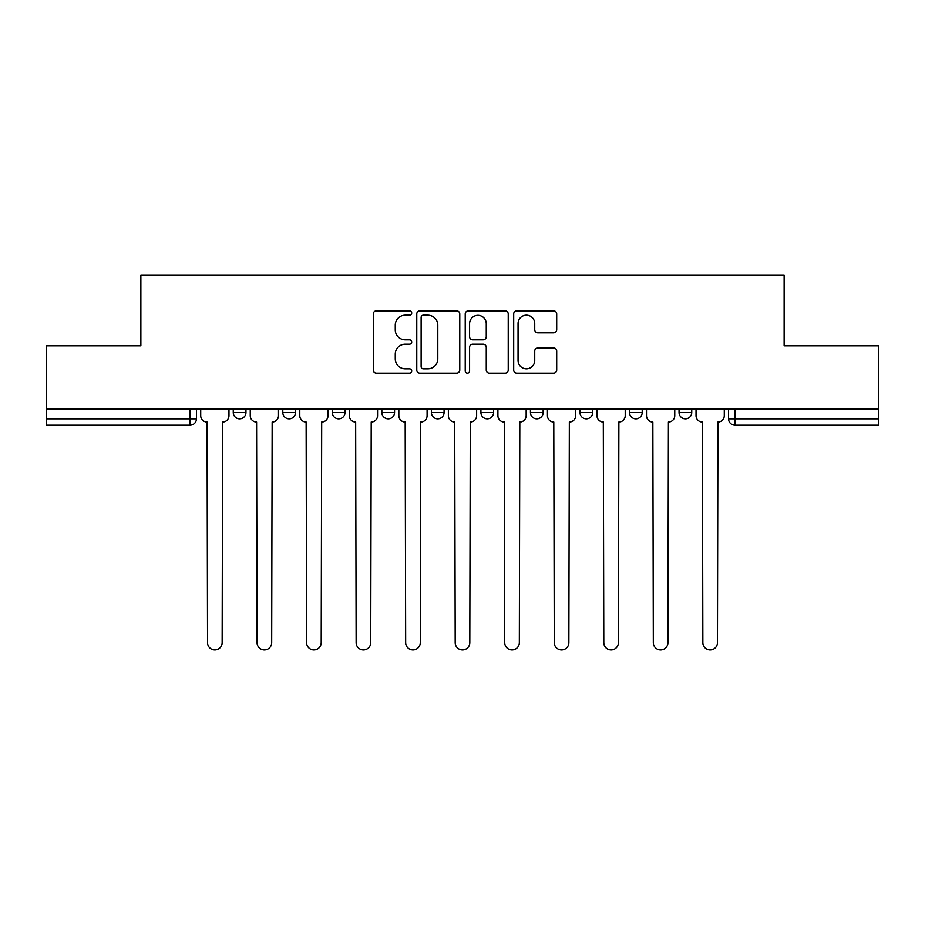 <?xml version="1.0" encoding="UTF-8"?>
<svg xmlns="http://www.w3.org/2000/svg" width="925" height="925" viewBox="0 0 925 925"><rect width="100%" height="100%" fill="white"/><g stroke="black" fill="none" stroke-linecap="round" stroke-linejoin="round"><path stroke-width="1.39" d="M411.706 313.02A2.185 2.185 0 0 0 409.521 310.846L376.406 310.846A3.122 3.122 0 0 0 373.284 313.957L373.284 370.058A3.122 3.122 0 0 0 376.406 373.168L409.521 373.168A2.185 2.185 0 0 0 411.706 370.994A2.185 2.185 0 0 0 409.521 368.809L405.231 368.809A9.978 9.978 0 0 1 395.264 358.831L395.264 354.159A9.978 9.978 0 0 1 405.231 344.192L409.521 344.192A2.185 2.185 0 0 0 411.706 342.007A2.185 2.185 0 0 0 409.521 339.822L405.231 339.822A9.978 9.978 0 0 1 395.264 329.855L395.264 325.172A9.978 9.978 0 0 1 405.231 315.205L409.521 315.205A2.185 2.185 0 0 0 411.706 313.02M629.509 409L629.509 412.492L642.204 412.492A6.348 6.348 0 0 1 635.857 418.84A6.348 6.348 0 0 1 629.509 412.492L629.509 409M530.441 409L530.441 412.492L543.148 412.492A6.348 6.348 0 0 1 536.801 418.84A6.348 6.348 0 0 1 530.441 412.492L530.441 409M480.919 409L480.919 412.492L493.615 412.492A6.348 6.348 0 0 1 487.267 418.84A6.348 6.348 0 0 1 480.919 412.492L480.919 409M381.852 409L381.852 412.492L394.559 412.492A6.348 6.348 0 0 1 388.199 418.84A6.348 6.348 0 0 1 381.852 412.492L381.852 409M553.578 332.815A3.122 3.122 0 0 0 556.7 329.693L556.7 313.957A3.122 3.122 0 0 0 553.578 310.846L516.809 310.846A3.122 3.122 0 0 0 513.687 313.957L513.687 370.058A3.122 3.122 0 0 0 516.809 373.168L553.578 373.168A3.122 3.122 0 0 0 556.7 370.058L556.7 351.049A3.122 3.122 0 0 0 553.578 347.927L537.841 347.927A3.122 3.122 0 0 0 534.731 351.049L534.731 360.472A8.337 8.337 0 0 1 526.394 368.809A8.337 8.337 0 0 1 518.058 360.472L518.058 323.542A8.337 8.337 0 0 1 526.394 315.205A8.337 8.337 0 0 1 534.731 323.542L534.731 329.693A3.122 3.122 0 0 0 537.841 332.815L553.578 332.815M46.25 409L46.25 345.811L140.866 345.811L140.866 275.014L784.134 275.014L784.134 345.811L878.75 345.811L878.75 409L46.25 409L46.25 418.84L196.435 418.84L196.435 409L196.435 418.84A6.348 6.348 0 0 1 190.076 425.188L46.25 425.188L46.25 418.84M459.771 313.957A3.122 3.122 0 0 0 456.661 310.846L419.881 310.846A3.122 3.122 0 0 0 416.77 313.957L416.77 370.058A3.122 3.122 0 0 0 419.881 373.168L456.661 373.168A3.122 3.122 0 0 0 459.771 370.058L459.771 313.957M468.339 310.846L505.119 310.846A3.122 3.122 0 0 1 508.23 313.957L508.23 370.058A3.122 3.122 0 0 1 505.119 373.168L489.383 373.168A3.122 3.122 0 0 1 486.261 370.058L486.261 347.303A3.122 3.122 0 0 0 483.151 344.192L472.71 344.192A3.122 3.122 0 0 0 469.588 347.303L469.588 370.994A2.185 2.185 0 0 1 467.414 373.168A2.185 2.185 0 0 1 465.229 370.994L465.229 313.957A3.122 3.122 0 0 1 468.339 310.846M728.565 409L728.565 418.84L878.75 418.84L878.75 425.188L734.924 425.188A6.348 6.348 0 0 1 728.565 418.84L728.565 409M878.75 409L878.75 418.84M691.738 409L691.738 412.492A6.348 6.348 0 0 1 685.39 418.84A6.348 6.348 0 0 1 679.043 412.492L691.738 412.492L691.738 409M679.043 409L679.043 412.492M642.204 409L642.204 412.492M592.682 409L592.682 412.492A6.348 6.348 0 0 1 586.323 418.84A6.348 6.348 0 0 1 579.975 412.492L592.682 412.492L592.682 409M579.975 409L579.975 412.492M543.148 409L543.148 412.492L543.148 409M493.615 412.492L493.615 409L493.615 412.492A6.348 6.348 0 0 1 487.267 418.84M444.081 409L444.081 412.492A6.348 6.348 0 0 1 437.733 418.84A6.348 6.348 0 0 1 431.385 412.492A6.348 6.348 0 0 0 437.733 418.84A6.348 6.348 0 0 0 444.081 412.492L444.081 409M431.385 409L431.385 412.492L444.081 412.492M394.559 409L394.559 412.492M345.025 409L345.025 412.492A6.348 6.348 0 0 1 338.677 418.84A6.348 6.348 0 0 1 332.318 412.492A6.348 6.348 0 0 0 338.677 418.84A6.348 6.348 0 0 0 345.025 412.492L332.318 412.492L332.318 409M282.796 409L282.796 412.492L295.491 412.492L295.491 409L295.491 412.492A6.348 6.348 0 0 1 289.143 418.84A6.348 6.348 0 0 1 282.796 412.492A6.348 6.348 0 0 0 289.143 418.84M233.262 409L233.262 412.492L245.958 412.492L245.958 409L245.958 412.492A6.348 6.348 0 0 1 239.61 418.84A6.348 6.348 0 0 1 233.262 412.492A6.348 6.348 0 0 0 239.61 418.84M423.315 315.205A2.185 2.185 0 0 0 421.129 317.391L421.129 366.624A2.185 2.185 0 0 0 423.315 368.809L427.824 368.809A9.978 9.978 0 0 0 437.803 358.831L437.803 325.172A9.978 9.978 0 0 0 427.824 315.205L423.315 315.205M486.261 323.692A8.337 8.337 0 0 0 477.924 315.356A8.337 8.337 0 0 0 469.588 323.692L469.588 336.712A3.122 3.122 0 0 0 472.71 339.822L483.151 339.822A3.122 3.122 0 0 0 486.261 336.712L486.261 323.692M200.713 415.672L200.713 409L200.713 415.672A6.348 6.348 48.4 0 0 207.061 422.02L207.547 642.69A7.308 7.308 48.4 0 0 214.843 649.986A7.308 7.308 48.4 0 0 222.15 642.69L222.624 422.02A6.348 6.348 48.4 0 0 228.972 415.672L228.972 409M207.061 422.02L207.547 642.69M222.15 642.69L222.624 422.02M250.247 415.672L250.247 409L250.247 415.672A6.348 6.348 48.4 0 0 256.595 422.02L257.069 642.69A7.308 7.308 48.4 0 0 264.377 649.986A7.308 7.308 48.4 0 0 271.684 642.69L272.158 422.02A6.348 6.348 48.4 0 0 278.506 415.672L278.506 409M299.781 415.672L299.781 409L299.781 415.672A6.348 6.348 48.4 0 0 306.129 422.02L306.603 642.69A7.308 7.308 48.4 0 0 313.91 649.986A7.308 7.308 48.4 0 0 321.206 642.69L321.692 422.02A6.348 6.348 48.4 0 0 328.04 415.672L328.04 409M256.595 422.02L257.069 642.69M271.684 642.69L272.158 422.02M306.129 422.02L306.603 642.69M321.206 642.69L321.692 422.02M349.315 415.672L349.315 409L349.315 415.672A6.348 6.348 48.4 0 0 355.663 422.02L356.137 642.69A7.308 7.308 48.4 0 0 363.433 649.986A7.308 7.308 48.4 0 0 370.74 642.69L371.214 422.02A6.348 6.348 48.4 0 0 377.562 415.672L377.562 409M398.837 415.672L398.837 409L398.837 415.672A6.348 6.348 48.4 0 0 405.185 422.02L405.67 642.69A7.308 7.308 48.4 0 0 412.966 649.986A7.308 7.308 48.4 0 0 420.274 642.69L420.748 422.02A6.348 6.348 48.4 0 0 427.096 415.672L427.096 409M448.371 415.672L448.371 409L448.371 415.672A6.348 6.348 48.4 0 0 454.718 422.02L455.192 642.69A7.308 7.308 48.4 0 0 462.5 649.986A7.308 7.308 48.4 0 0 469.808 642.69L470.282 422.02A6.348 6.348 48.4 0 0 476.629 415.672L476.629 409M355.663 422.02L356.137 642.69M370.74 642.69L371.214 422.02M405.185 422.02L405.67 642.69M420.274 642.69L420.748 422.02M454.718 422.02L455.192 642.69M469.808 642.69L470.282 422.02M497.904 415.672L497.904 409L497.904 415.672A6.348 6.348 48.4 0 0 504.252 422.02L504.726 642.69A7.308 7.308 48.4 0 0 512.034 649.986A7.308 7.308 48.4 0 0 519.33 642.69L519.815 422.02A6.348 6.348 48.4 0 0 526.163 415.672L526.163 409M504.252 422.02L504.726 642.69M519.33 642.69L519.815 422.02M547.438 415.672L547.438 409L547.438 415.672A6.348 6.348 48.4 0 0 553.786 422.02L554.26 642.69A7.308 7.308 48.4 0 0 561.567 649.986A7.308 7.308 48.4 0 0 568.863 642.69L569.337 422.02A6.348 6.348 48.4 0 0 575.685 415.672L575.685 409M553.786 422.02L554.26 642.69M568.863 642.69L569.337 422.02M596.96 415.672L596.96 409L596.96 415.672A6.348 6.348 48.4 0 0 603.308 422.02L603.794 642.69A7.308 7.308 48.4 0 0 611.09 649.986A7.308 7.308 48.4 0 0 618.397 642.69L618.871 422.02A6.348 6.348 48.4 0 0 625.219 415.672L625.219 409M603.308 422.02L603.794 642.69M618.397 642.69L618.871 422.02M646.494 415.672L646.494 409L646.494 415.672A6.348 6.348 48.4 0 0 652.842 422.02L653.316 642.69A7.308 7.308 48.4 0 0 660.623 649.986A7.308 7.308 48.4 0 0 667.931 642.69L668.405 422.02A6.348 6.348 48.4 0 0 674.753 415.672L674.753 409M652.842 422.02L653.316 642.69M667.931 642.69L668.405 422.02M696.028 415.672L696.028 409L696.028 415.672A6.348 6.348 48.4 0 0 702.376 422.02L702.85 642.69A7.308 7.308 48.4 0 0 710.157 649.986A7.308 7.308 48.4 0 0 717.453 642.69L717.939 422.02A6.348 6.348 48.4 0 0 724.287 415.672L724.287 409M702.376 422.02L702.85 642.69M717.453 642.69L717.939 422.02M190.076 409L190.076 425.188M734.924 409L734.924 425.188"/></g></svg>
